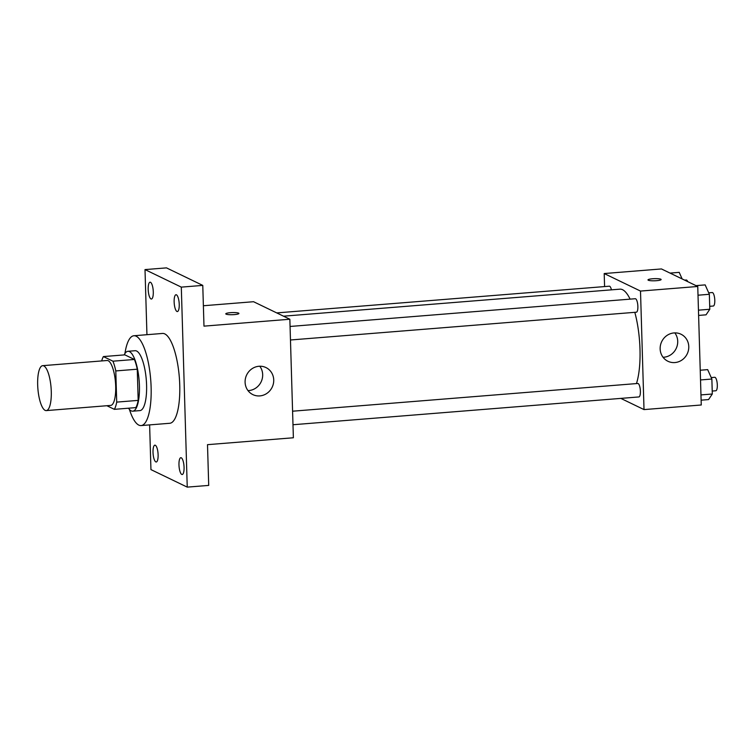 <?xml version="1.0" encoding="UTF-8"?>
<svg xmlns="http://www.w3.org/2000/svg" width="755" height="755" viewBox="0 0 755 755"><rect width="100%" height="100%" fill="white"/><g stroke="black" fill="none" stroke-linecap="round" stroke-linejoin="round"><path stroke-width="1.13" d="M45.13 410.361A22.527 6.616 85.4 0 1 37.75 386.749A22.527 6.616 85.4 0 1 42.667 365.675A22.527 6.616 85.4 0 1 51.066 387.608A22.527 6.616 85.4 0 1 46.282 410.597A22.527 6.616 85.4 0 1 45.13 410.361M42.667 365.675L107.078 360.503A22.527 6.616 85.4 0 1 115.477 382.436A22.527 6.616 85.4 0 1 110.683 405.416L46.282 410.597M103.388 356.577L124.858 354.859L134.409 359.465A29.077 8.541 85.4 0 1 137.259 369.204L138.184 400.386L116.714 402.113L115.789 370.932A29.077 8.541 85.4 0 0 112.939 361.192L103.388 356.577A29.077 8.541 85.4 0 0 101.689 360.937M106.88 405.728L114.373 409.342A29.077 8.541 85.4 0 0 116.714 402.113M138.184 400.386A29.077 8.541 85.4 0 1 135.834 407.615L114.373 409.342M128.482 408.21A30.04 8.824 -94.6 0 0 132.757 411.182A30.04 8.824 -94.6 0 0 139.137 380.529A30.04 8.824 -94.6 0 0 127.944 351.292A30.04 8.824 -94.6 0 0 124.197 354.907M127.944 351.292L135.098 350.716A30.04 8.824 85.4 0 1 146.3 379.954A30.04 8.824 85.4 0 1 139.911 410.607L132.757 411.182M137.259 369.204L115.789 370.932M134.409 359.465L112.939 361.192M124.924 353.566A45.064 13.231 85.4 0 1 133.89 335.748A45.064 13.231 85.4 0 1 150.698 379.605A45.064 13.231 85.4 0 1 141.109 425.575A45.064 13.231 85.4 0 1 138.826 425.112A45.064 13.231 85.4 0 1 129.416 409.418M133.89 335.748L162.514 333.446A45.064 13.231 85.4 0 1 179.322 377.302A45.064 13.231 85.4 0 1 169.733 423.281L141.109 425.575M179.237 304.378A8.437 2.482 85.4 0 1 177.359 311.56A8.437 2.482 85.4 0 1 174.216 303.34A8.437 2.482 85.4 0 1 176.009 294.733A8.437 2.482 85.4 0 1 179.237 304.378M184.069 467.345A8.437 2.482 85.4 0 1 182.2 474.527A8.437 2.482 85.4 0 1 179.048 466.307A8.437 2.482 85.4 0 1 180.841 457.7A8.437 2.482 85.4 0 1 184.069 467.345M158.116 454.812A8.437 2.482 85.4 0 1 156.247 461.994A8.437 2.482 85.4 0 1 153.095 453.774A8.437 2.482 85.4 0 1 154.888 445.167A8.437 2.482 85.4 0 1 158.116 454.812M153.284 291.845A8.437 2.482 85.4 0 1 151.406 299.027A8.437 2.482 85.4 0 1 148.263 290.807A8.437 2.482 85.4 0 1 150.056 282.2A8.437 2.482 85.4 0 1 153.284 291.845M149.622 424.895L150.943 469.601L187.24 487.126L181.304 287.127L145.007 269.592L146.942 334.701M187.24 487.126L208.71 485.408L207.502 444.667L293.374 437.768L289.854 319.242L203.982 326.141L202.774 285.399L166.477 267.874L145.007 269.592M289.854 319.242L253.557 301.717L203.378 305.747M202.774 285.399L181.304 287.127M259.852 395.903A15.024 14.147 -64.2 0 1 252.878 394.62A15.024 14.147 -64.2 0 1 246.668 374.933A15.024 14.147 -64.2 0 1 265.949 367.562A15.024 14.147 -64.2 0 1 273.385 383.672A15.024 14.147 -64.2 0 1 259.852 395.903M226.085 314.146A6.569 1.066 178.3 0 1 225.783 313.835A6.569 1.066 178.3 0 1 232.323 312.579A6.569 1.066 178.3 0 1 238.92 313.448A6.569 1.066 178.3 0 1 233.37 314.665A6.569 1.066 178.3 0 1 226.085 314.146M225.783 313.835A6.569 1.066 178.3 0 1 232.323 312.579A6.569 1.066 178.3 0 1 238.92 313.448M259.777 366.232A15.024 14.147 -64.2 0 1 261.277 381.53A15.024 14.147 -64.2 0 1 248.801 390.571A15.024 14.147 -64.2 0 1 247.999 390.609M283.531 316.185L619.902 289.165A52.567 15.44 85.4 0 1 630.095 299.14M634.813 312.325A52.567 15.44 85.4 0 1 636.456 383.578M292.987 424.735L638.89 396.941A6.757 1.982 -94.6 0 0 640.363 390.618A6.757 1.982 -94.6 0 0 638.145 383.54A6.757 1.982 -94.6 0 0 637.805 383.474L292.591 411.201M276.745 312.91L609.332 286.192A6.757 1.982 85.4 0 1 611.418 289.844M290.071 326.462L635.285 298.725A6.757 1.982 85.4 0 1 637.805 305.303A6.757 1.982 85.4 0 1 636.371 312.202L290.477 339.986M620.827 398.395L644.015 409.597L640.504 291.071L604.198 273.546L604.585 286.579M644.015 409.597L701.263 404.991L697.752 286.475L661.446 268.94L604.198 273.546M697.752 286.475L640.504 291.071M674.904 362.56A15.024 14.147 -64.2 0 1 667.93 361.267A15.024 14.147 -64.2 0 1 661.72 341.59A15.024 14.147 -64.2 0 1 680.991 334.22A15.024 14.147 -64.2 0 1 688.428 350.329A15.024 14.147 -64.2 0 1 674.904 362.56M648.29 280.228A6.569 1.066 178.3 0 1 647.988 279.916A6.569 1.066 178.3 0 1 654.519 278.652A6.569 1.066 178.3 0 1 661.125 279.529A6.569 1.066 178.3 0 1 655.576 280.747A6.569 1.066 178.3 0 1 648.29 280.228M647.988 279.916A6.569 1.066 178.3 0 1 654.519 278.661A6.569 1.066 178.3 0 1 661.125 279.529M674.819 332.889A15.024 14.147 -64.2 0 1 676.329 348.178A15.024 14.147 -64.2 0 1 663.853 357.228A15.024 14.147 -64.2 0 1 663.05 357.266M701.121 400.169L708.558 399.574L712.305 394.006L711.861 379.038L707.671 369.629L700.234 370.233M712.305 394.006L700.97 394.912M711.861 379.038L700.527 379.944M711.21 377.575L714.73 377.292A6.757 1.982 85.4 0 1 717.25 383.87A6.757 1.982 85.4 0 1 715.816 390.76L712.22 391.052M698.611 315.42L706.048 314.826L709.794 309.257L709.351 294.29L705.161 284.89L695.997 285.626M709.794 309.257L698.451 310.173M709.351 294.29L698.007 295.205M708.7 292.827L712.21 292.544A6.757 1.982 85.4 0 1 714.73 299.122A6.757 1.982 85.4 0 1 713.296 306.02L709.709 306.313M682.133 278.935L679.207 272.357L670.044 273.093M684.643 280.143L686.257 280.011A6.757 1.982 85.4 0 1 687.72 281.634"/></g></svg>
